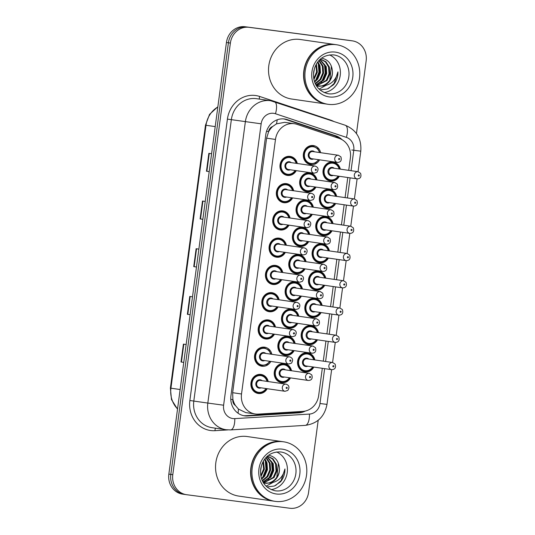 <?xml version="1.0" encoding="UTF-8"?>
<svg xmlns="http://www.w3.org/2000/svg" width="535" height="535" viewBox="0 0 535 535"><rect width="100%" height="100%" fill="white"/><g stroke="black" fill="none" stroke-linecap="round" stroke-linejoin="round"><path stroke-width="0.8" d="M313.831 367.084A9.623 8.761 -81.8 0 1 305.03 371.885A9.623 8.761 -81.8 0 1 304.923 371.872A9.623 8.761 -81.8 0 1 297.62 361.152A9.623 8.761 -81.8 0 1 307.578 352.812A9.623 8.761 -81.8 0 1 307.685 352.826A9.623 8.761 -81.8 0 1 314.861 359.941M317.462 339.825A9.623 8.761 -81.8 0 1 308.668 344.634A9.623 8.761 -81.8 0 1 308.561 344.614A9.623 8.761 -81.8 0 1 301.258 333.893A9.623 8.761 -81.8 0 1 311.216 325.554A9.623 8.761 -81.8 0 1 311.323 325.568A9.623 8.761 -81.8 0 1 318.499 332.683M324.738 285.315A9.623 8.761 -81.8 0 1 315.944 290.117A9.623 8.761 -81.8 0 1 315.837 290.104A9.623 8.761 -81.8 0 1 308.534 279.377A9.623 8.761 -81.8 0 1 318.486 271.038A9.623 8.761 -81.8 0 1 318.592 271.051A9.623 8.761 -81.8 0 1 325.775 278.173M328.376 258.057A9.623 8.761 -81.8 0 1 319.582 262.859A9.623 8.761 -81.8 0 1 319.475 262.846A9.623 8.761 -81.8 0 1 312.173 252.125A9.623 8.761 -81.8 0 1 322.123 243.779A9.623 8.761 -81.8 0 1 322.23 243.793A9.623 8.761 -81.8 0 1 329.413 250.915M332.014 230.799A9.623 8.761 -81.8 0 1 323.214 235.601A9.623 8.761 -81.8 0 1 323.113 235.587A9.623 8.761 -81.8 0 1 315.81 224.867A9.623 8.761 -81.8 0 1 325.761 216.521A9.623 8.761 -81.8 0 1 325.868 216.541A9.623 8.761 -81.8 0 1 333.044 223.657M335.652 203.541A9.623 8.761 -81.8 0 1 326.852 208.342A9.623 8.761 -81.8 0 1 326.745 208.329A9.623 8.761 -81.8 0 1 319.442 197.609A9.623 8.761 -81.8 0 1 329.399 189.27A9.623 8.761 -81.8 0 1 329.507 189.283A9.623 8.761 -81.8 0 1 336.682 196.398M321.1 312.567A9.623 8.761 -81.8 0 1 312.306 317.375A9.623 8.761 -81.8 0 1 312.199 317.362A9.623 8.761 -81.8 0 1 304.897 306.635A9.623 8.761 -81.8 0 1 314.854 298.296A9.623 8.761 -81.8 0 1 314.954 298.309A9.623 8.761 -81.8 0 1 322.137 305.425M339.284 176.282A9.623 8.761 -81.8 0 1 330.49 181.091A9.623 8.761 -81.8 0 1 330.383 181.071A9.623 8.761 -81.8 0 1 323.08 170.351A9.623 8.761 -81.8 0 1 333.037 162.011A9.623 8.761 -81.8 0 1 333.144 162.025A9.623 8.761 -81.8 0 1 340.32 169.14M290.505 377.891A9.623 8.761 -81.8 0 1 281.704 382.699A9.623 8.761 -81.8 0 1 281.604 382.685A9.623 8.761 -81.8 0 1 274.294 371.959A9.623 8.761 -81.8 0 1 284.252 363.619A9.623 8.761 -81.8 0 1 284.359 363.633A9.623 8.761 -81.8 0 1 291.535 370.748M294.143 350.639A9.623 8.761 -81.8 0 1 285.342 355.441A9.623 8.761 -81.8 0 1 285.235 355.427A9.623 8.761 -81.8 0 1 277.933 344.701A9.623 8.761 -81.8 0 1 287.89 336.361A9.623 8.761 -81.8 0 1 287.997 336.375A9.623 8.761 -81.8 0 1 295.173 343.49M297.774 323.381A9.623 8.761 -81.8 0 1 288.98 328.182A9.623 8.761 -81.8 0 1 288.873 328.169A9.623 8.761 -81.8 0 1 281.57 317.449A9.623 8.761 -81.8 0 1 291.528 309.103A9.623 8.761 -81.8 0 1 291.635 309.116A9.623 8.761 -81.8 0 1 298.811 316.238M305.05 268.864A9.623 8.761 -81.8 0 1 296.256 273.666A9.623 8.761 -81.8 0 1 296.149 273.652A9.623 8.761 -81.8 0 1 288.846 262.932A9.623 8.761 -81.8 0 1 298.798 254.593A9.623 8.761 -81.8 0 1 298.904 254.607A9.623 8.761 -81.8 0 1 306.087 261.722M301.412 296.123A9.623 8.761 -81.8 0 1 292.618 300.924A9.623 8.761 -81.8 0 1 292.511 300.911A9.623 8.761 -81.8 0 1 285.209 290.191A9.623 8.761 -81.8 0 1 295.166 281.845A9.623 8.761 -81.8 0 1 295.266 281.865A9.623 8.761 -81.8 0 1 302.449 288.98M315.964 187.096A9.623 8.761 -81.8 0 1 307.164 191.898A9.623 8.761 -81.8 0 1 307.057 191.884A9.623 8.761 -81.8 0 1 299.754 181.158A9.623 8.761 -81.8 0 1 309.712 172.818A9.623 8.761 -81.8 0 1 309.818 172.832A9.623 8.761 -81.8 0 1 316.994 179.947M312.326 214.348A9.623 8.761 -81.8 0 1 303.526 219.156A9.623 8.761 -81.8 0 1 303.425 219.136A9.623 8.761 -81.8 0 1 296.116 208.416A9.623 8.761 -81.8 0 1 306.073 200.077A9.623 8.761 -81.8 0 1 306.18 200.09A9.623 8.761 -81.8 0 1 313.356 207.205M308.688 241.606A9.623 8.761 -81.8 0 1 299.894 246.414A9.623 8.761 -81.8 0 1 299.787 246.394A9.623 8.761 -81.8 0 1 292.484 235.674A9.623 8.761 -81.8 0 1 302.435 227.335A9.623 8.761 -81.8 0 1 302.542 227.348A9.623 8.761 -81.8 0 1 309.725 234.464M319.596 159.838A9.623 8.761 -81.8 0 1 310.802 164.64A9.623 8.761 -81.8 0 1 310.695 164.626A9.623 8.761 -81.8 0 1 303.392 153.906A9.623 8.761 -81.8 0 1 313.349 145.56A9.623 8.761 -81.8 0 1 313.457 145.573A9.623 8.761 -81.8 0 1 320.632 152.696M267.179 388.704A9.623 8.761 -81.8 0 1 258.378 393.506A9.623 8.761 -81.8 0 1 258.278 393.492A9.623 8.761 -81.8 0 1 250.975 382.772A9.623 8.761 -81.8 0 1 260.926 374.426A9.623 8.761 -81.8 0 1 261.033 374.44A9.623 8.761 -81.8 0 1 268.209 381.562M270.817 361.446A9.623 8.761 -81.8 0 1 262.016 366.248A9.623 8.761 -81.8 0 1 261.909 366.234A9.623 8.761 -81.8 0 1 254.607 355.514A9.623 8.761 -81.8 0 1 264.564 347.168A9.623 8.761 -81.8 0 1 264.671 347.188A9.623 8.761 -81.8 0 1 271.847 354.304M274.448 334.188A9.623 8.761 -81.8 0 1 265.654 338.989A9.623 8.761 -81.8 0 1 265.547 338.976A9.623 8.761 -81.8 0 1 258.245 328.256A9.623 8.761 -81.8 0 1 268.202 319.917A9.623 8.761 -81.8 0 1 268.309 319.93A9.623 8.761 -81.8 0 1 275.485 327.046M281.724 279.671A9.623 8.761 -81.8 0 1 272.93 284.48A9.623 8.761 -81.8 0 1 272.823 284.459A9.623 8.761 -81.8 0 1 265.52 273.739A9.623 8.761 -81.8 0 1 275.471 265.4A9.623 8.761 -81.8 0 1 275.578 265.413A9.623 8.761 -81.8 0 1 282.761 272.529M278.086 306.929A9.623 8.761 -81.8 0 1 269.292 311.731A9.623 8.761 -81.8 0 1 269.185 311.718A9.623 8.761 -81.8 0 1 261.882 300.998A9.623 8.761 -81.8 0 1 271.84 292.658A9.623 8.761 -81.8 0 1 271.94 292.672A9.623 8.761 -81.8 0 1 279.123 299.787M292.638 197.903A9.623 8.761 -81.8 0 1 283.838 202.705A9.623 8.761 -81.8 0 1 283.731 202.691A9.623 8.761 -81.8 0 1 276.428 191.971A9.623 8.761 -81.8 0 1 286.385 183.625A9.623 8.761 -81.8 0 1 286.492 183.645A9.623 8.761 -81.8 0 1 293.668 190.761M289 225.161A9.623 8.761 -81.8 0 1 280.2 229.963A9.623 8.761 -81.8 0 1 280.099 229.95A9.623 8.761 -81.8 0 1 272.796 219.23A9.623 8.761 -81.8 0 1 282.748 210.884A9.623 8.761 -81.8 0 1 282.854 210.897A9.623 8.761 -81.8 0 1 290.03 218.019M285.362 252.42A9.623 8.761 -81.8 0 1 276.568 257.221A9.623 8.761 -81.8 0 1 276.461 257.208A9.623 8.761 -81.8 0 1 269.159 246.481A9.623 8.761 -81.8 0 1 279.109 238.142A9.623 8.761 -81.8 0 1 279.216 238.155A9.623 8.761 -81.8 0 1 286.399 245.271M296.27 170.645A9.623 8.761 -81.8 0 1 287.476 175.447A9.623 8.761 -81.8 0 1 287.369 175.433A9.623 8.761 -81.8 0 1 280.066 164.713A9.623 8.761 -81.8 0 1 290.024 156.374A9.623 8.761 -81.8 0 1 290.13 156.387A9.623 8.761 -81.8 0 1 297.306 163.503M348.72 170.357L350.392 157.818A18.043 16.431 98.2 0 0 339.284 138.445L296.952 124.334A18.043 16.431 98.2 0 0 294.357 123.719L284.74 122.328L276.481 123.859L272.663 126.514A6.012 5.477 98.2 0 0 268.617 131.57L266.55 131.296M294.357 123.719A18.043 16.431 98.2 0 0 294.163 123.692A18.043 16.431 98.2 0 0 275.478 139.441L241.519 393.987A18.043 16.431 98.2 0 0 255.228 413.983A18.043 16.431 98.2 0 0 258.291 414.11L302.863 411.395A18.043 16.431 98.2 0 0 318.673 395.546L322.311 368.314M235.433 405.51A18.043 16.431 -81.8 0 1 232.892 399.27L232.852 399.585A6.012 5.477 98.2 0 0 235.433 405.51L238.429 409.061L245.812 412.619L255.228 413.983M268.617 131.57L268.57 131.884A18.043 16.431 -81.8 0 1 272.663 126.514M268.57 131.884L266.611 138.157L232.651 392.703L232.892 399.27M323.26 361.158L325.949 341.056M326.898 333.9L329.58 313.798M330.536 306.642L333.218 286.539M334.174 279.384L336.856 259.281M337.812 252.132L340.494 232.029M341.45 224.874L344.132 204.771M345.082 197.616L347.77 177.513M184.722 494.44A18.043 16.431 -81.8 0 1 184.522 494.407A18.043 16.431 -81.8 0 1 170.819 474.418L228.405 42.787A18.043 16.431 -81.8 0 1 247.09 27.038L350.278 40.56A18.043 16.431 -81.8 0 1 350.478 40.593A18.043 16.431 -81.8 0 0 350.278 40.56L247.09 27.038A18.043 16.431 -81.8 0 0 228.405 42.787L170.819 474.418A18.043 16.431 -81.8 0 0 184.522 494.407A18.043 16.431 -81.8 0 0 184.722 494.44M181.425 362.061L183.759 362.396L181.425 362.061L183.813 344.172M186.14 344.513L183.405 344.119L181.017 362.001M190.119 314.694L187.384 314.306L190.119 314.707M192.506 296.818L189.764 296.423L187.384 314.306M209.212 171.615L206.47 171.227L209.212 171.621M211.599 153.739L208.857 153.338L206.47 171.227M202.852 219.303L200.11 218.922L202.845 219.317M205.233 201.427L202.498 201.033L200.11 218.922M194.151 266.671L196.485 267.012L194.151 266.671L196.539 248.788M198.873 249.123L196.131 248.728L193.744 266.611M182.756 494.153A18.043 16.431 -81.8 0 1 182.555 494.126A18.043 16.431 -81.8 0 1 168.846 474.13L226.439 42.499A18.043 16.431 -81.8 0 1 245.117 26.75L348.312 40.279A18.043 16.431 -81.8 0 1 348.512 40.306L352.445 40.874A18.043 16.431 -81.8 0 1 366.154 60.87L356.457 133.543M342.086 139.702A18.043 16.431 98.2 0 0 335.926 135.85L287.248 119.626A18.043 16.431 98.2 0 0 284.653 119.011A18.043 16.431 98.2 0 0 284.453 118.984A18.043 16.431 98.2 0 0 265.775 134.733L230.933 395.853A18.043 16.431 98.2 0 0 244.642 415.849A18.043 16.431 98.2 0 0 247.705 415.976L298.965 412.853A18.043 16.431 98.2 0 0 305.338 411.04M318.198 420.276L308.561 492.501A18.043 16.431 -81.8 0 1 289.883 508.25L186.688 494.721A18.043 16.431 -81.8 0 1 186.488 494.694A18.043 16.431 -81.8 0 1 172.785 474.699L230.378 43.068A18.043 16.431 -81.8 0 1 249.056 27.318L352.244 40.847A18.043 16.431 -81.8 0 1 352.445 40.874M301.867 411.455A18.043 16.431 -81.8 0 1 296.999 412.565L245.739 415.688A18.043 16.431 -81.8 0 1 243.666 415.668M283.664 118.904A18.043 16.431 -81.8 0 1 285.282 119.338L333.954 135.562A18.043 16.431 -81.8 0 1 338.909 138.318M326.811 104.111A30.074 27.385 -81.8 0 1 326.691 104.091A30.074 27.385 -81.8 0 1 303.867 70.587A30.074 27.385 -81.8 0 1 334.977 44.525A30.074 27.385 -81.8 0 1 335.305 44.566A30.074 27.385 -81.8 0 1 335.432 44.586M326.691 104.091L291.649 99.022A30.074 27.385 -81.8 0 1 268.824 65.517A30.074 27.385 -81.8 0 1 299.934 39.45A30.074 27.385 -81.8 0 1 300.262 39.496L335.305 44.566M328.042 104.292L326.932 104.131A30.074 27.385 -81.8 0 1 304.114 70.627A30.074 27.385 -81.8 0 1 335.224 44.559A30.074 27.385 -81.8 0 1 335.552 44.606L336.662 44.766A30.074 27.385 -81.8 0 1 359.48 78.27A30.074 27.385 -81.8 0 1 328.376 104.338A30.074 27.385 -81.8 0 1 328.042 104.292A30.074 27.385 -81.8 0 1 305.217 70.787A30.074 27.385 -81.8 0 1 336.328 44.719A30.074 27.385 -81.8 0 1 336.662 44.766M329.573 54.918A19.614 17.862 -81.8 0 1 340.186 75.662A19.614 17.862 -81.8 0 1 324.13 92.548M316.466 85.72L326.243 80.364L329.052 73.883L328.564 66.962L325.447 61.906L320.478 59.117M316.546 85.854L327.025 80.477L329.827 73.997L329.346 67.076L325.935 61.739L320.525 59.077M315.951 84.844L323.12 79.916L325.929 73.429L325.44 66.514L319.897 59.652M316.105 85.112L323.902 80.029L326.704 73.542L326.223 66.628L320.09 59.465M315.269 83.447L319.997 79.461L322.806 72.974L322.317 66.059L318.873 60.696M315.449 83.848L320.779 79.575L323.581 73.088L323.1 66.173L319.161 60.388M314.506 81.467L316.874 79.013L319.683 72.526L319.194 65.611L317.563 62.307M314.694 82.029L317.656 79.12L320.458 72.64L319.977 65.718L317.917 61.839M313.784 78.518L316.56 72.044L315.971 64.862M313.951 79.394L317.335 72.185L316.399 64.086M313.49 74.412L314.419 68.634M316.62 85.974L317.161 86.068M316.573 85.901L322.324 86.021C330.75 85.172 335.947 80.464 337.919 71.897C338.013 76.732 336.575 80.999 333.599 84.691L327.306 88.984L319.983 89.9M317.315 86.088C325.561 87.432 333.599 78.899 332.288 70.138A13.596 12.385 -81.8 0 1 322.324 86.021M332.288 70.138C331.386 63.712 328.075 59.786 322.378 58.375M315.035 81.775L319.067 73.676L319.214 65.658M321.281 82.678L325.313 74.579L325.461 66.567M319.127 89.098L325.38 85.734M329.774 80.25L331.412 66.233M315.61 80.464L318.954 72.165L318.238 63.404M321.856 81.373L325.2 73.068L324.484 64.314M328.577 88.436L334.087 83.547L337.919 71.897M273.833 501.168A30.074 27.385 -81.8 0 1 273.713 501.148A30.074 27.385 -81.8 0 1 250.888 467.643A30.074 27.385 -81.8 0 1 281.998 441.576A30.074 27.385 -81.8 0 1 282.326 441.622A30.074 27.385 -81.8 0 1 282.453 441.642M273.713 501.148L238.67 496.072A30.074 27.385 -81.8 0 1 215.846 462.568A30.074 27.385 -81.8 0 1 246.956 436.5A30.074 27.385 -81.8 0 1 247.284 436.547L282.326 441.622M275.064 501.342L273.953 501.181A30.074 27.385 -81.8 0 1 251.136 467.677A30.074 27.385 -81.8 0 1 282.246 441.609A30.074 27.385 -81.8 0 1 282.574 441.656L283.684 441.816A30.074 27.385 -81.8 0 1 306.501 475.321A30.074 27.385 -81.8 0 1 275.398 501.389A30.074 27.385 -81.8 0 1 275.064 501.342A30.074 27.385 -81.8 0 1 252.239 467.837A30.074 27.385 -81.8 0 1 283.349 441.77A30.074 27.385 -81.8 0 1 283.684 441.816M276.595 451.968A19.614 17.862 -81.8 0 1 287.215 472.713A19.614 17.862 -81.8 0 1 271.151 489.599M263.487 482.777L273.265 477.421L276.073 470.934L275.585 464.019L272.469 458.956L267.5 456.174M263.568 482.904L274.047 477.534L276.849 471.047L276.368 464.133L272.957 458.789L267.547 456.134M262.973 481.895L270.142 476.966L272.95 470.486L272.462 463.564L266.918 456.703M263.126 482.162L270.924 477.08L273.726 470.593L273.245 463.678L267.112 456.522M262.29 480.504L267.018 476.518L269.827 470.031L269.339 463.116L265.895 457.746M262.471 480.898L267.801 476.631L270.603 470.145L270.121 463.23L266.183 457.438M261.528 478.517L263.895 476.063L266.704 469.576L266.216 462.661L264.584 459.364M261.715 479.079L264.678 476.177L267.48 469.69L266.998 462.775L264.939 458.896M260.806 475.568L263.581 469.101L262.993 461.912M260.973 476.444L264.364 469.242L263.421 461.143M260.512 471.462L261.441 465.691M263.641 483.031L264.183 483.118M263.594 482.951L269.346 483.072C277.772 482.222 282.968 477.514 284.941 468.954C285.035 473.789 283.597 478.049 280.621 481.741L274.328 486.034L267.005 486.95M264.337 483.138C272.582 484.489 280.621 475.956 279.31 467.195A13.596 12.385 -81.8 0 1 269.346 483.072M279.31 467.195C278.407 460.762 275.097 456.843 269.399 455.425M262.056 478.832L266.089 470.726L266.236 462.715M268.302 479.734L272.335 471.629L272.482 463.618M266.149 486.148L272.402 482.784M276.796 477.307L278.434 463.29M262.632 477.521L265.975 469.222L265.26 460.461M268.878 478.424L272.221 470.125L271.506 461.364M275.599 485.486L281.109 480.597L284.941 468.954M238.048 413.207A18.043 7.323 -93.5 0 0 238.429 409.061M276.481 123.859A18.043 7.356 -71.6 0 0 277.197 119.813M232.852 399.585L230.779 399.311M266.611 138.157L275.478 139.441M232.651 392.703L241.519 393.987M177.52 409.128L171.494 399.612L170.398 388.109L170.932 388.189A24.062 21.908 98.2 0 0 177.553 408.907M217.839 106.987A24.062 21.908 98.2 0 0 206.008 125.277L205.48 125.197L209.553 114.376L217.865 106.746M215.217 126.608L206.008 125.277L170.932 388.189L180.135 389.527M168.846 474.13L172.785 474.699M226.439 42.499L230.378 43.068M245.117 26.75L249.056 27.318M348.312 40.279L352.244 40.847M200.518 218.975L202.905 201.093M206.878 171.28L209.265 153.398M187.792 314.366L190.172 296.484M351.054 170.692L353.775 150.288A12.031 10.954 98.2 0 0 346.366 137.368L275.471 113.741A12.031 10.954 98.2 0 0 273.606 113.313A12.031 10.954 98.2 0 0 261.154 123.812L223.61 405.209A12.031 10.954 98.2 0 0 232.879 418.557A12.031 10.954 98.2 0 0 234.791 418.617L309.444 414.077A12.031 10.954 98.2 0 0 319.99 403.51L324.638 368.648M223.61 405.209L207.827 403.069L245.371 121.679A24.062 21.908 -81.8 0 1 270.282 100.674A24.062 21.908 -81.8 0 1 270.543 100.714L256.526 98.687A24.062 21.908 98.2 0 0 256.265 98.647A24.062 21.908 98.2 0 0 231.354 119.646L193.81 401.043A24.062 21.908 98.2 0 0 212.087 427.699L226.104 429.732A24.062 21.908 -81.8 0 1 207.827 403.069L189.865 400.508L227.415 119.111L261.154 123.812M226.372 429.765A24.062 21.908 -81.8 0 1 226.104 429.732L230.605 429.913A12.031 4.882 -93.5 0 0 234.791 418.617M227.415 119.111A27.064 24.65 -81.8 0 1 255.429 95.491A27.064 24.65 -81.8 0 1 259.622 96.454L330.516 120.081A27.064 24.65 -81.8 0 1 333.572 121.351M227.823 429.913L215.023 430.688A27.064 24.65 -81.8 0 1 189.865 400.508M325.594 361.493L328.276 341.39M329.232 334.241L331.914 314.139M332.87 306.983L335.552 286.88M336.502 279.725L339.19 259.622M340.14 252.466L342.821 232.364M343.778 225.208L346.459 205.106M347.416 197.95L350.097 177.847M215.023 430.688A3.009 1.224 86.5 0 1 215.558 428.201M259.528 99.115A3.009 1.224 108.4 0 1 259.622 96.454M230.605 429.913L305.258 425.372A12.031 4.882 -93.5 0 0 309.444 414.077M319.99 403.51L326.992 404.386L331.626 369.658A3.611 3.284 -81.8 0 1 328.871 365.639A3.611 3.284 -81.8 0 1 332.643 362.516L307.07 358.811A3.611 3.284 98.2 0 0 303.298 361.934A3.611 3.284 98.2 0 0 306.073 365.96M353.775 150.288L360.784 151.164C361.673 138.652 356.497 130.012 345.249 125.243L270.543 100.714M346.366 137.368A12.031 4.902 -71.6 0 0 345.249 125.243M275.471 113.741A12.031 4.902 -71.6 0 0 274.355 101.617M351.809 150.001L356.009 150.529M285.282 119.338L287.248 119.626M333.954 135.562L335.926 135.85M296.999 412.565L298.965 412.853M245.739 415.688L247.705 415.976M295.44 170.525A9.021 8.219 -81.8 0 1 287.308 174.818A9.021 8.219 -81.8 0 1 287.208 174.805A9.021 8.219 -81.8 0 1 280.367 164.753A9.021 8.219 -81.8 0 1 289.696 156.929A9.021 8.219 -81.8 0 1 289.796 156.942A9.021 8.219 -81.8 0 1 296.47 163.382M296.123 163.329A8.42 7.671 98.2 0 0 289.863 157.564A8.42 7.671 98.2 0 0 281.142 164.914A8.42 7.671 98.2 0 0 287.636 174.256A8.42 7.671 98.2 0 0 295.086 170.471M290.184 169.762A4.213 3.832 -81.8 0 1 288.191 170.083A4.213 3.832 -81.8 0 1 284.948 165.409A4.213 3.832 -81.8 0 1 289.308 161.737A4.213 3.832 -81.8 0 1 291.221 162.62M289.549 162.379A3.611 3.284 98.2 0 0 285.737 165.496A3.611 3.284 98.2 0 0 288.519 169.521M315.048 166.071A3.611 3.284 -81.8 0 1 315.088 166.077C318.285 167.174 318.887 169.274 316.901 172.364L314.052 173.22A3.611 3.284 -81.8 0 1 315.048 166.071M315.717 170.424A0.602 0.548 98.2 0 0 316.339 169.896A0.602 0.548 98.2 0 0 315.877 169.227A0.602 0.548 98.2 0 0 315.255 169.755A0.602 0.548 98.2 0 0 315.717 170.424M314.092 173.226A3.611 3.284 -81.8 0 1 314.052 173.22L288.479 169.515M307.765 163.59L310.634 164.011A9.021 8.219 -81.8 0 1 310.534 163.991A9.021 8.219 -81.8 0 1 303.693 153.94A9.021 8.219 -81.8 0 1 313.022 146.122A9.021 8.219 -81.8 0 1 313.122 146.135L310.347 145.734M319.448 152.522A8.42 7.671 98.2 0 0 313.189 146.757A8.42 7.671 98.2 0 0 304.468 154.107A8.42 7.671 98.2 0 0 310.962 163.449A8.42 7.671 98.2 0 0 318.412 159.664M313.51 158.955A4.213 3.832 -81.8 0 1 311.517 159.276A4.213 3.832 -81.8 0 1 308.274 154.602A4.213 3.832 -81.8 0 1 312.634 150.93A4.213 3.832 -81.8 0 1 314.547 151.813M312.875 151.572A3.611 3.284 98.2 0 0 309.063 154.689A3.611 3.284 98.2 0 0 311.845 158.714M311.805 158.708L337.424 162.419A3.611 3.284 -81.8 0 1 337.378 162.413A3.611 3.284 -81.8 0 1 338.374 155.264A3.611 3.284 -81.8 0 1 338.414 155.264L312.835 151.565M339.203 158.42A0.602 0.548 98.2 0 0 339.043 159.611A0.602 0.548 98.2 0 0 339.203 158.42M338.454 176.162A9.021 8.219 -81.8 0 1 330.322 180.455A9.021 8.219 -81.8 0 1 330.222 180.442A9.021 8.219 -81.8 0 1 323.381 170.391A9.021 8.219 -81.8 0 1 332.71 162.573A9.021 8.219 -81.8 0 1 332.81 162.587A9.021 8.219 -81.8 0 1 339.484 169.02M339.136 168.973A8.42 7.671 98.2 0 0 332.877 163.202A8.42 7.671 98.2 0 0 324.156 170.551A8.42 7.671 98.2 0 0 330.65 179.894A8.42 7.671 98.2 0 0 338.1 176.115M333.198 175.406A4.213 3.832 -81.8 0 1 331.205 175.721A4.213 3.832 -81.8 0 1 327.962 171.053A4.213 3.832 -81.8 0 1 332.322 167.375A4.213 3.832 -81.8 0 1 334.235 168.257M332.563 168.017A3.611 3.284 98.2 0 0 332.529 168.01A3.611 3.284 98.2 0 0 332.489 168.01A3.611 3.284 98.2 0 0 331.493 175.159A3.611 3.284 98.2 0 0 331.533 175.159M354.404 198.966L357.112 178.864A3.611 3.284 -81.8 0 1 354.33 174.838A3.611 3.284 -81.8 0 1 358.102 171.715L332.529 168.01M358.891 174.871A0.602 0.548 98.2 0 0 358.731 176.062A0.602 0.548 98.2 0 0 358.891 174.871M291.802 197.783A9.021 8.219 -81.8 0 1 283.67 202.076A9.021 8.219 -81.8 0 1 283.577 202.063A9.021 8.219 -81.8 0 1 276.729 192.011A9.021 8.219 -81.8 0 1 286.058 184.187A9.021 8.219 -81.8 0 1 286.158 184.2A9.021 8.219 -81.8 0 1 292.839 190.641M292.484 190.587A8.42 7.671 98.2 0 0 286.225 184.822A8.42 7.671 98.2 0 0 277.511 192.172A8.42 7.671 98.2 0 0 283.998 201.514A8.42 7.671 98.2 0 0 291.455 197.729M286.553 197.02A4.213 3.832 -81.8 0 1 284.553 197.341A4.213 3.832 -81.8 0 1 281.31 192.667A4.213 3.832 -81.8 0 1 285.67 188.995A4.213 3.832 -81.8 0 1 287.583 189.878M285.917 189.637A3.611 3.284 98.2 0 0 282.105 192.754A3.611 3.284 98.2 0 0 284.881 196.78M311.41 193.329A3.611 3.284 -81.8 0 1 311.45 193.336C314.647 194.432 315.249 196.532 313.263 199.622L310.46 200.485A3.611 3.284 -81.8 0 1 307.678 196.459A3.611 3.284 -81.8 0 1 311.41 193.329M312.086 197.676A0.602 0.548 98.2 0 0 312.707 197.154A0.602 0.548 98.2 0 0 312.239 196.485A0.602 0.548 98.2 0 0 311.617 197.014A0.602 0.548 98.2 0 0 312.086 197.676M288.164 225.041A9.021 8.219 -81.8 0 1 280.039 229.328A9.021 8.219 -81.8 0 1 279.939 229.314A9.021 8.219 -81.8 0 1 273.091 219.263A9.021 8.219 -81.8 0 1 282.42 211.445A9.021 8.219 -81.8 0 1 282.52 211.459A9.021 8.219 -81.8 0 1 289.201 217.899M288.846 217.845A8.42 7.671 98.2 0 0 282.587 212.081A8.42 7.671 98.2 0 0 273.873 219.43A8.42 7.671 98.2 0 0 280.36 228.773A8.42 7.671 98.2 0 0 287.817 224.988M282.915 224.279A4.213 3.832 -81.8 0 1 280.922 224.6A4.213 3.832 -81.8 0 1 277.672 219.925A4.213 3.832 -81.8 0 1 282.032 216.254A4.213 3.832 -81.8 0 1 283.945 217.136M282.279 216.896A3.611 3.284 98.2 0 0 278.467 220.012A3.611 3.284 98.2 0 0 281.243 224.038M307.772 220.587A3.611 3.284 -81.8 0 1 307.812 220.587C311.009 221.691 311.617 223.79 309.625 226.88L306.822 227.743A3.611 3.284 -81.8 0 1 306.776 227.736A3.611 3.284 -81.8 0 1 307.772 220.587M308.448 224.934A0.602 0.548 98.2 0 0 309.07 224.412A0.602 0.548 98.2 0 0 308.601 223.744A0.602 0.548 98.2 0 0 307.979 224.272A0.602 0.548 98.2 0 0 308.448 224.934M284.526 252.299A9.021 8.219 -81.8 0 1 276.401 256.586A9.021 8.219 -81.8 0 1 276.301 256.573A9.021 8.219 -81.8 0 1 269.453 246.521A9.021 8.219 -81.8 0 1 278.788 238.704A9.021 8.219 -81.8 0 1 278.882 238.717A9.021 8.219 -81.8 0 1 285.563 245.15M285.215 245.104A8.42 7.671 98.2 0 0 278.949 239.332A8.42 7.671 98.2 0 0 270.235 246.682A8.42 7.671 98.2 0 0 276.722 256.031A8.42 7.671 98.2 0 0 284.179 252.246M279.277 251.537A4.213 3.832 -81.8 0 1 277.284 251.851A4.213 3.832 -81.8 0 1 274.034 247.183A4.213 3.832 -81.8 0 1 278.394 243.505A4.213 3.832 -81.8 0 1 280.313 244.395M278.641 244.154A3.611 3.284 98.2 0 0 274.829 247.27A3.611 3.284 98.2 0 0 277.605 251.296M304.134 247.845A3.611 3.284 -81.8 0 1 304.174 247.845C307.378 248.949 307.979 251.042 305.987 254.138L303.191 254.994A3.611 3.284 -81.8 0 1 300.402 250.968A3.611 3.284 -81.8 0 1 304.134 247.845M304.81 252.192A0.602 0.548 98.2 0 0 304.97 251.002A0.602 0.548 98.2 0 0 304.81 252.192M280.888 279.551A9.021 8.219 -81.8 0 1 272.763 283.844A9.021 8.219 -81.8 0 1 272.663 283.831A9.021 8.219 -81.8 0 1 265.815 273.78A9.021 8.219 -81.8 0 1 275.15 265.962A9.021 8.219 -81.8 0 1 275.251 265.975A9.021 8.219 -81.8 0 1 281.925 272.409M281.577 272.362A8.42 7.671 98.2 0 0 275.318 266.59A8.42 7.671 98.2 0 0 266.597 273.94A8.42 7.671 98.2 0 0 273.091 283.282A8.42 7.671 98.2 0 0 280.541 279.504M275.639 278.795A4.213 3.832 -81.8 0 1 273.646 279.109A4.213 3.832 -81.8 0 1 270.402 274.442A4.213 3.832 -81.8 0 1 274.756 270.763A4.213 3.832 -81.8 0 1 276.675 271.653M275.003 271.405A3.611 3.284 98.2 0 0 274.963 271.405A3.611 3.284 98.2 0 0 271.191 274.522A3.611 3.284 98.2 0 0 273.933 278.548A3.611 3.284 98.2 0 0 273.974 278.548M300.496 275.097A3.611 3.284 -81.8 0 1 300.536 275.104C303.74 276.207 304.341 278.3 302.349 281.39L299.506 282.246A3.611 3.284 -81.8 0 1 300.496 275.097M301.172 279.451A0.602 0.548 98.2 0 0 301.332 278.26A0.602 0.548 98.2 0 0 301.172 279.451M299.546 282.253A3.611 3.284 -81.8 0 1 299.506 282.246L273.933 278.548M315.128 186.976A9.021 8.219 -81.8 0 1 306.996 191.262A9.021 8.219 -81.8 0 1 306.896 191.249A9.021 8.219 -81.8 0 1 300.055 181.198A9.021 8.219 -81.8 0 1 309.384 173.38A9.021 8.219 -81.8 0 1 309.484 173.393A9.021 8.219 -81.8 0 1 316.158 179.827M315.81 179.78A8.42 7.671 98.2 0 0 309.551 174.009A8.42 7.671 98.2 0 0 300.837 181.358A8.42 7.671 98.2 0 0 307.324 190.707A8.42 7.671 98.2 0 0 314.781 186.922M309.872 186.213A4.213 3.832 -81.8 0 1 307.879 186.528A4.213 3.832 -81.8 0 1 304.636 181.86A4.213 3.832 -81.8 0 1 308.996 178.182A4.213 3.832 -81.8 0 1 310.909 179.071M309.243 178.83A3.611 3.284 98.2 0 0 305.425 181.947A3.611 3.284 98.2 0 0 308.207 185.973M308.167 185.966L333.786 189.671A3.611 3.284 -81.8 0 1 334.736 182.522A3.611 3.284 -81.8 0 1 334.776 182.522L309.203 178.824M335.565 185.678A0.602 0.548 98.2 0 0 335.405 186.869A0.602 0.548 98.2 0 0 336.034 186.347A0.602 0.548 98.2 0 0 335.565 185.678M311.49 214.227A9.021 8.219 -81.8 0 1 303.365 218.521A9.021 8.219 -81.8 0 1 303.265 218.507A9.021 8.219 -81.8 0 1 296.417 208.456A9.021 8.219 -81.8 0 1 305.746 200.638A9.021 8.219 -81.8 0 1 305.846 200.652A9.021 8.219 -81.8 0 1 312.527 207.085M312.173 207.038A8.42 7.671 98.2 0 0 305.913 201.267A8.42 7.671 98.2 0 0 297.199 208.617A8.42 7.671 98.2 0 0 303.686 217.959A8.42 7.671 98.2 0 0 311.143 214.181M306.241 213.472A4.213 3.832 -81.8 0 1 304.241 213.786A4.213 3.832 -81.8 0 1 300.998 209.118A4.213 3.832 -81.8 0 1 305.358 205.44A4.213 3.832 -81.8 0 1 307.271 206.329M305.605 206.082A3.611 3.284 98.2 0 0 305.565 206.082A3.611 3.284 98.2 0 0 301.793 209.198A3.611 3.284 98.2 0 0 304.569 213.231M330.142 216.929A3.611 3.284 -81.8 0 1 327.366 212.903A3.611 3.284 -81.8 0 1 331.138 209.78L305.565 206.082M331.927 212.937A0.602 0.548 98.2 0 0 331.305 213.458A0.602 0.548 98.2 0 0 331.774 214.127A0.602 0.548 98.2 0 0 332.395 213.605A0.602 0.548 98.2 0 0 331.927 212.937M307.852 241.486A9.021 8.219 -81.8 0 1 299.727 245.779A9.021 8.219 -81.8 0 1 299.627 245.766A9.021 8.219 -81.8 0 1 292.779 235.714A9.021 8.219 -81.8 0 1 302.114 227.897A9.021 8.219 -81.8 0 1 302.208 227.91A9.021 8.219 -81.8 0 1 308.889 234.343M308.541 234.297A8.42 7.671 98.2 0 0 302.275 228.525A8.42 7.671 98.2 0 0 293.561 235.875A8.42 7.671 98.2 0 0 300.048 245.217A8.42 7.671 98.2 0 0 307.505 241.439M302.603 240.73A4.213 3.832 -81.8 0 1 300.61 241.044A4.213 3.832 -81.8 0 1 297.36 236.376A4.213 3.832 -81.8 0 1 301.72 232.698A4.213 3.832 -81.8 0 1 303.633 233.581M301.967 233.34A3.611 3.284 98.2 0 0 301.927 233.334A3.611 3.284 98.2 0 0 301.887 233.334A3.611 3.284 98.2 0 0 300.891 240.482A3.611 3.284 98.2 0 0 300.931 240.482M300.891 240.482L326.51 244.187A3.611 3.284 -81.8 0 1 323.728 240.161A3.611 3.284 -81.8 0 1 327.5 237.038L301.927 233.334M328.296 240.195A0.602 0.548 98.2 0 0 327.667 240.717A0.602 0.548 98.2 0 0 328.136 241.385A0.602 0.548 98.2 0 0 328.296 240.195M334.816 203.42A9.021 8.219 -81.8 0 1 326.684 207.714A9.021 8.219 -81.8 0 1 326.591 207.7A9.021 8.219 -81.8 0 1 319.743 197.649A9.021 8.219 -81.8 0 1 329.072 189.825A9.021 8.219 -81.8 0 1 329.172 189.845A9.021 8.219 -81.8 0 1 335.853 196.278M335.498 196.225A8.42 7.671 98.2 0 0 329.239 190.46A8.42 7.671 98.2 0 0 320.525 197.81A8.42 7.671 98.2 0 0 327.012 207.152A8.42 7.671 98.2 0 0 334.469 203.367M329.567 202.658A4.213 3.832 -81.8 0 1 327.567 202.979A4.213 3.832 -81.8 0 1 324.324 198.304A4.213 3.832 -81.8 0 1 328.684 194.633A4.213 3.832 -81.8 0 1 330.597 195.516M328.931 195.275A3.611 3.284 98.2 0 0 325.12 198.391A3.611 3.284 98.2 0 0 327.895 202.417M350.766 226.218L353.474 206.122A3.611 3.284 -81.8 0 1 350.692 202.096A3.611 3.284 -81.8 0 1 354.464 198.973L328.891 195.268M355.253 202.123A0.602 0.548 98.2 0 0 354.631 202.651A0.602 0.548 98.2 0 0 355.1 203.32A0.602 0.548 98.2 0 0 355.721 202.792A0.602 0.548 98.2 0 0 355.253 202.123M331.178 230.679A9.021 8.219 -81.8 0 1 323.053 234.972A9.021 8.219 -81.8 0 1 322.953 234.959A9.021 8.219 -81.8 0 1 316.105 224.907A9.021 8.219 -81.8 0 1 325.434 217.083A9.021 8.219 -81.8 0 1 325.534 217.096A9.021 8.219 -81.8 0 1 332.215 223.536M331.861 223.483A8.42 7.671 98.2 0 0 325.601 217.718A8.42 7.671 98.2 0 0 316.887 225.068A8.42 7.671 98.2 0 0 323.374 234.41A8.42 7.671 98.2 0 0 330.831 230.625M325.929 229.916A4.213 3.832 -81.8 0 1 323.936 230.237A4.213 3.832 -81.8 0 1 320.686 225.563A4.213 3.832 -81.8 0 1 325.046 221.891A4.213 3.832 -81.8 0 1 326.959 222.774M325.293 222.533A3.611 3.284 98.2 0 0 321.481 225.65A3.611 3.284 98.2 0 0 324.257 229.675M324.217 229.669L349.837 233.38A3.611 3.284 -81.8 0 1 347.055 229.354A3.611 3.284 -81.8 0 1 350.826 226.231L325.253 222.527M351.615 229.381A0.602 0.548 98.2 0 0 350.993 229.91A0.602 0.548 98.2 0 0 351.462 230.578A0.602 0.548 98.2 0 0 352.084 230.05A0.602 0.548 98.2 0 0 351.615 229.381M327.54 257.937A9.021 8.219 -81.8 0 1 319.415 262.23A9.021 8.219 -81.8 0 1 319.315 262.217A9.021 8.219 -81.8 0 1 312.467 252.159A9.021 8.219 -81.8 0 1 321.802 244.341A9.021 8.219 -81.8 0 1 321.896 244.355A9.021 8.219 -81.8 0 1 328.577 250.795M328.229 250.741A8.42 7.671 98.2 0 0 321.963 244.976A8.42 7.671 98.2 0 0 313.249 252.326A8.42 7.671 98.2 0 0 319.736 261.668A8.42 7.671 98.2 0 0 327.193 257.883M322.291 257.174A4.213 3.832 -81.8 0 1 320.298 257.495A4.213 3.832 -81.8 0 1 317.048 252.821A4.213 3.832 -81.8 0 1 321.408 249.149A4.213 3.832 -81.8 0 1 323.327 250.032M321.655 249.791A3.611 3.284 98.2 0 0 317.843 252.908A3.611 3.284 98.2 0 0 320.619 256.934M320.579 256.927L346.205 260.639A3.611 3.284 -81.8 0 1 343.416 256.606A3.611 3.284 -81.8 0 1 347.188 253.49L321.615 249.785M347.984 256.639A0.602 0.548 98.2 0 0 347.824 257.83A0.602 0.548 98.2 0 0 347.984 256.639M323.902 285.195A9.021 8.219 -81.8 0 1 315.777 289.482A9.021 8.219 -81.8 0 1 315.677 289.468A9.021 8.219 -81.8 0 1 308.829 279.417A9.021 8.219 -81.8 0 1 318.164 271.599A9.021 8.219 -81.8 0 1 318.265 271.613A9.021 8.219 -81.8 0 1 324.939 278.046M324.591 277.999A8.42 7.671 98.2 0 0 318.332 272.228A8.42 7.671 98.2 0 0 309.611 279.578A8.42 7.671 98.2 0 0 316.105 288.927A8.42 7.671 98.2 0 0 323.555 285.142M318.653 284.433A4.213 3.832 -81.8 0 1 316.66 284.754A4.213 3.832 -81.8 0 1 313.416 280.079A4.213 3.832 -81.8 0 1 317.77 276.401A4.213 3.832 -81.8 0 1 319.689 277.29M318.017 277.05A3.611 3.284 98.2 0 0 314.205 280.166A3.611 3.284 98.2 0 0 316.987 284.192M339.859 307.993L342.567 287.89A3.611 3.284 -81.8 0 1 342.52 287.89A3.611 3.284 -81.8 0 1 343.51 280.741A3.611 3.284 -81.8 0 1 343.55 280.741L317.977 277.043M344.346 283.898A0.602 0.548 98.2 0 0 344.186 285.088A0.602 0.548 98.2 0 0 344.346 283.898M328.53 93.785A19.614 17.862 -81.8 0 1 328.309 93.759C316.071 90.89 312.627 80.865 313.711 71.817C315.229 62.842 321.421 54.309 333.72 54.911L333.934 54.938A19.614 17.862 -81.8 0 1 348.813 76.786A19.614 17.862 -81.8 0 1 328.53 93.785M329.359 96.949A22.617 20.598 -81.8 0 1 311.925 71.85A22.617 20.598 -81.8 0 1 335.345 52.109A22.617 20.598 -81.8 0 1 352.772 77.207A22.617 20.598 -81.8 0 1 329.359 96.949M275.552 490.842A19.614 17.862 -81.8 0 1 275.331 490.809C263.093 487.947 259.649 477.915 260.732 468.867C262.25 459.899 268.443 451.359 280.741 451.961A19.614 17.862 -81.8 0 1 280.955 451.995A19.614 17.862 -81.8 0 1 295.835 473.843A19.614 17.862 -81.8 0 1 275.552 490.842M276.381 493.999A22.617 20.598 -81.8 0 1 258.947 468.901A22.617 20.598 -81.8 0 1 282.366 449.159A22.617 20.598 -81.8 0 1 299.794 474.257A22.617 20.598 -81.8 0 1 276.381 493.999M304.214 268.744A9.021 8.219 -81.8 0 1 296.089 273.037A9.021 8.219 -81.8 0 1 295.989 273.024A9.021 8.219 -81.8 0 1 289.141 262.973A9.021 8.219 -81.8 0 1 298.476 255.148A9.021 8.219 -81.8 0 1 298.577 255.162A9.021 8.219 -81.8 0 1 305.251 261.602M304.903 261.548A8.42 7.671 98.2 0 0 298.644 255.784A8.42 7.671 98.2 0 0 289.923 263.133A8.42 7.671 98.2 0 0 296.417 272.475A8.42 7.671 98.2 0 0 303.867 268.69M298.965 267.981A4.213 3.832 -81.8 0 1 296.972 268.302A4.213 3.832 -81.8 0 1 293.728 263.628A4.213 3.832 -81.8 0 1 298.082 259.957A4.213 3.832 -81.8 0 1 300.001 260.839M298.329 260.599A3.611 3.284 98.2 0 0 294.517 263.715A3.611 3.284 98.2 0 0 297.293 267.741M297.253 267.734L322.879 271.446A3.611 3.284 -81.8 0 1 320.09 267.42A3.611 3.284 -81.8 0 1 323.862 264.297L298.289 260.592M324.658 267.447A0.602 0.548 98.2 0 0 324.036 267.975A0.602 0.548 98.2 0 0 324.498 268.644A0.602 0.548 98.2 0 0 325.12 268.115A0.602 0.548 98.2 0 0 324.658 267.447M277.257 306.809A9.021 8.219 -81.8 0 1 269.125 311.102A9.021 8.219 -81.8 0 1 269.025 311.089A9.021 8.219 -81.8 0 1 262.177 301.038A9.021 8.219 -81.8 0 1 271.512 293.22A9.021 8.219 -81.8 0 1 271.613 293.233A9.021 8.219 -81.8 0 1 278.287 299.667M277.939 299.613A8.42 7.671 98.2 0 0 271.68 293.849A8.42 7.671 98.2 0 0 262.959 301.198A8.42 7.671 98.2 0 0 269.453 310.541A8.42 7.671 98.2 0 0 276.903 306.762M272.001 306.047A4.213 3.832 -81.8 0 1 270.008 306.368A4.213 3.832 -81.8 0 1 266.764 301.7A4.213 3.832 -81.8 0 1 271.125 298.022A4.213 3.832 -81.8 0 1 273.037 298.904M271.365 298.664A3.611 3.284 98.2 0 0 271.325 298.657A3.611 3.284 98.2 0 0 271.285 298.657A3.611 3.284 98.2 0 0 270.295 305.806A3.611 3.284 98.2 0 0 270.335 305.806M296.865 302.355A3.611 3.284 -81.8 0 1 296.905 302.362C300.102 303.465 300.703 305.559 298.717 308.648L295.915 309.511A3.611 3.284 -81.8 0 1 293.126 305.485A3.611 3.284 -81.8 0 1 296.865 302.355M297.534 306.709A0.602 0.548 98.2 0 0 297.694 305.518A0.602 0.548 98.2 0 0 297.534 306.709M273.619 334.067A9.021 8.219 -81.8 0 1 265.487 338.361A9.021 8.219 -81.8 0 1 265.387 338.347A9.021 8.219 -81.8 0 1 258.545 328.296A9.021 8.219 -81.8 0 1 267.875 320.472A9.021 8.219 -81.8 0 1 267.975 320.485A9.021 8.219 -81.8 0 1 274.649 326.925M274.301 326.872A8.42 7.671 98.2 0 0 268.042 321.107A8.42 7.671 98.2 0 0 259.321 328.457A8.42 7.671 98.2 0 0 265.815 337.799A8.42 7.671 98.2 0 0 273.265 334.014M268.363 333.305A4.213 3.832 -81.8 0 1 266.37 333.626A4.213 3.832 -81.8 0 1 263.126 328.951A4.213 3.832 -81.8 0 1 267.487 325.28A4.213 3.832 -81.8 0 1 269.399 326.163M267.727 325.922A3.611 3.284 98.2 0 0 263.915 329.038A3.611 3.284 98.2 0 0 266.697 333.064M293.227 329.613A3.611 3.284 -81.8 0 1 293.267 329.62C296.464 330.717 297.065 332.817 295.079 335.906L292.277 336.769A3.611 3.284 -81.8 0 1 289.495 332.743A3.611 3.284 -81.8 0 1 293.227 329.613M293.896 333.967A0.602 0.548 98.2 0 0 294.517 333.439A0.602 0.548 98.2 0 0 294.056 332.77A0.602 0.548 98.2 0 0 293.434 333.298A0.602 0.548 98.2 0 0 293.896 333.967M270.028 361.332L266.865 364.562L261.856 365.619A9.021 8.219 -81.8 0 1 261.755 365.606A9.021 8.219 -81.8 0 1 254.907 355.554A9.021 8.219 -81.8 0 1 264.236 347.73A9.021 8.219 -81.8 0 1 264.337 347.743L268.924 350.171L271.064 354.19M270.663 354.13A8.42 7.671 98.2 0 0 264.404 348.365A8.42 7.671 98.2 0 0 255.69 355.715A8.42 7.671 98.2 0 0 262.177 365.057A8.42 7.671 98.2 0 0 269.633 361.272M264.731 360.563A4.213 3.832 -81.8 0 1 262.732 360.884A4.213 3.832 -81.8 0 1 259.488 356.21A4.213 3.832 -81.8 0 1 263.849 352.538A4.213 3.832 -81.8 0 1 265.761 353.421M264.096 353.18A3.611 3.284 98.2 0 0 260.284 356.297A3.611 3.284 98.2 0 0 263.06 360.322M289.589 356.872A3.611 3.284 -81.8 0 1 289.629 356.878C292.826 357.975 293.427 360.075 291.441 363.165L288.639 364.027A3.611 3.284 -81.8 0 1 285.857 360.002A3.611 3.284 -81.8 0 1 289.589 356.872M290.264 361.225A0.602 0.548 98.2 0 0 290.886 360.697A0.602 0.548 98.2 0 0 290.418 360.028A0.602 0.548 98.2 0 0 289.796 360.557A0.602 0.548 98.2 0 0 290.264 361.225M266.343 388.584A9.021 8.219 -81.8 0 1 258.218 392.877A9.021 8.219 -81.8 0 1 258.117 392.857A9.021 8.219 -81.8 0 1 251.269 382.806A9.021 8.219 -81.8 0 1 260.599 374.988A9.021 8.219 -81.8 0 1 260.699 375.002A9.021 8.219 -81.8 0 1 267.38 381.442M267.025 381.388A8.42 7.671 98.2 0 0 260.766 375.623A8.42 7.671 98.2 0 0 252.052 382.973A8.42 7.671 98.2 0 0 258.539 392.315A8.42 7.671 98.2 0 0 265.995 388.53M261.093 387.821A4.213 3.832 -81.8 0 1 259.1 388.142A4.213 3.832 -81.8 0 1 255.85 383.468A4.213 3.832 -81.8 0 1 260.211 379.796A4.213 3.832 -81.8 0 1 262.123 380.679M260.458 380.438A3.611 3.284 98.2 0 0 256.646 383.555A3.611 3.284 98.2 0 0 259.421 387.581M285.951 384.13A3.611 3.284 -81.8 0 1 285.991 384.137C289.188 385.233 289.796 387.333 287.803 390.423L285.001 391.286A3.611 3.284 -81.8 0 1 284.954 391.279A3.611 3.284 -81.8 0 1 285.951 384.13M286.626 388.477A0.602 0.548 98.2 0 0 287.248 387.955A0.602 0.548 98.2 0 0 286.78 387.286A0.602 0.548 98.2 0 0 286.158 387.815A0.602 0.548 98.2 0 0 286.626 388.477M300.583 296.002A9.021 8.219 -81.8 0 1 292.451 300.296A9.021 8.219 -81.8 0 1 292.351 300.282A9.021 8.219 -81.8 0 1 285.503 290.231A9.021 8.219 -81.8 0 1 294.838 282.406A9.021 8.219 -81.8 0 1 294.939 282.42A9.021 8.219 -81.8 0 1 301.613 288.86M301.265 288.806A8.42 7.671 98.2 0 0 295.006 283.042A8.42 7.671 98.2 0 0 286.285 290.391A8.42 7.671 98.2 0 0 292.779 299.734A8.42 7.671 98.2 0 0 300.229 295.949M295.327 295.24A4.213 3.832 -81.8 0 1 293.334 295.561A4.213 3.832 -81.8 0 1 290.09 290.886A4.213 3.832 -81.8 0 1 294.444 287.215A4.213 3.832 -81.8 0 1 296.363 288.097M294.691 287.857A3.611 3.284 98.2 0 0 290.879 290.973A3.611 3.284 98.2 0 0 293.661 294.999M293.621 294.992L319.241 298.704A3.611 3.284 -81.8 0 1 316.452 294.678A3.611 3.284 -81.8 0 1 320.224 291.555L294.651 287.85M321.02 294.705A0.602 0.548 98.2 0 0 320.398 295.233A0.602 0.548 98.2 0 0 320.86 295.902A0.602 0.548 98.2 0 0 321.481 295.373A0.602 0.548 98.2 0 0 321.02 294.705M296.945 323.26A9.021 8.219 -81.8 0 1 288.813 327.554A9.021 8.219 -81.8 0 1 288.713 327.534A9.021 8.219 -81.8 0 1 281.871 317.482A9.021 8.219 -81.8 0 1 291.2 309.665A9.021 8.219 -81.8 0 1 291.301 309.678A9.021 8.219 -81.8 0 1 297.975 316.118M297.627 316.065A8.42 7.671 98.2 0 0 291.368 310.3A8.42 7.671 98.2 0 0 282.647 317.65A8.42 7.671 98.2 0 0 289.141 326.992A8.42 7.671 98.2 0 0 296.591 323.207M291.689 322.498A4.213 3.832 -81.8 0 1 289.696 322.819A4.213 3.832 -81.8 0 1 286.452 318.144A4.213 3.832 -81.8 0 1 290.813 314.473A4.213 3.832 -81.8 0 1 292.725 315.356M291.053 315.115A3.611 3.284 98.2 0 0 287.241 318.231A3.611 3.284 98.2 0 0 290.024 322.257M315.596 325.955A3.611 3.284 -81.8 0 1 315.556 325.955A3.611 3.284 -81.8 0 1 316.553 318.806A3.611 3.284 -81.8 0 1 316.593 318.813L291.013 315.108M317.382 321.963A0.602 0.548 98.2 0 0 317.222 323.153A0.602 0.548 98.2 0 0 317.382 321.963M293.307 350.519A9.021 8.219 -81.8 0 1 285.175 354.805A9.021 8.219 -81.8 0 1 285.075 354.792A9.021 8.219 -81.8 0 1 278.233 344.741A9.021 8.219 -81.8 0 1 287.562 336.923A9.021 8.219 -81.8 0 1 287.663 336.936A9.021 8.219 -81.8 0 1 294.337 343.37M293.989 343.323A8.42 7.671 98.2 0 0 287.73 337.552A8.42 7.671 98.2 0 0 279.016 344.901A8.42 7.671 98.2 0 0 285.503 354.25A8.42 7.671 98.2 0 0 292.959 350.465M288.051 349.756A4.213 3.832 -81.8 0 1 286.058 350.077A4.213 3.832 -81.8 0 1 282.814 345.403A4.213 3.832 -81.8 0 1 287.175 341.725A4.213 3.832 -81.8 0 1 289.087 342.614M287.422 342.373A3.611 3.284 98.2 0 0 283.603 345.49A3.611 3.284 98.2 0 0 286.385 349.515M286.345 349.509L311.965 353.214A3.611 3.284 -81.8 0 1 311.918 353.214A3.611 3.284 -81.8 0 1 312.915 346.065A3.611 3.284 -81.8 0 1 312.955 346.065L287.382 342.367M313.744 349.221A0.602 0.548 98.2 0 0 313.584 350.412A0.602 0.548 98.2 0 0 314.212 349.89A0.602 0.548 98.2 0 0 313.744 349.221M289.669 377.77A9.021 8.219 -81.8 0 1 281.544 382.064A9.021 8.219 -81.8 0 1 281.443 382.05A9.021 8.219 -81.8 0 1 274.595 371.999A9.021 8.219 -81.8 0 1 283.924 364.181A9.021 8.219 -81.8 0 1 284.025 364.195A9.021 8.219 -81.8 0 1 290.706 370.628M290.351 370.581A8.42 7.671 98.2 0 0 284.092 364.81A8.42 7.671 98.2 0 0 275.378 372.159A8.42 7.671 98.2 0 0 281.865 381.502A8.42 7.671 98.2 0 0 289.321 377.723M284.419 377.014A4.213 3.832 -81.8 0 1 282.42 377.329A4.213 3.832 -81.8 0 1 279.176 372.661A4.213 3.832 -81.8 0 1 283.537 368.983A4.213 3.832 -81.8 0 1 285.449 369.872M283.784 369.625A3.611 3.284 98.2 0 0 283.744 369.625A3.611 3.284 98.2 0 0 279.972 372.748A3.611 3.284 98.2 0 0 282.748 376.774M282.707 376.767L308.327 380.472A3.611 3.284 -81.8 0 1 305.545 376.446A3.611 3.284 -81.8 0 1 309.317 373.323L283.744 369.625M310.106 376.479A0.602 0.548 98.2 0 0 309.484 377.001A0.602 0.548 98.2 0 0 309.952 377.67A0.602 0.548 98.2 0 0 310.574 377.148A0.602 0.548 98.2 0 0 310.106 376.479M320.271 312.447A9.021 8.219 -81.8 0 1 312.139 316.74A9.021 8.219 -81.8 0 1 312.039 316.727A9.021 8.219 -81.8 0 1 305.191 306.675A9.021 8.219 -81.8 0 1 314.526 298.858A9.021 8.219 -81.8 0 1 314.627 298.871A9.021 8.219 -81.8 0 1 321.301 305.304M320.953 305.258A8.42 7.671 98.2 0 0 314.694 299.486A8.42 7.671 98.2 0 0 305.973 306.836A8.42 7.671 98.2 0 0 312.467 316.178A8.42 7.671 98.2 0 0 319.917 312.4M315.015 311.691A4.213 3.832 -81.8 0 1 313.022 312.005A4.213 3.832 -81.8 0 1 309.778 307.337A4.213 3.832 -81.8 0 1 314.139 303.659A4.213 3.832 -81.8 0 1 316.051 304.549M314.379 304.308A3.611 3.284 98.2 0 0 310.567 307.424A3.611 3.284 98.2 0 0 313.349 311.45M336.221 335.251L338.929 315.148A3.611 3.284 -81.8 0 1 336.14 311.123A3.611 3.284 -81.8 0 1 339.919 307.999L314.339 304.301M340.708 311.156A0.602 0.548 98.2 0 0 340.548 312.346A0.602 0.548 98.2 0 0 340.708 311.156M316.633 339.705A9.021 8.219 -81.8 0 1 308.501 343.998A9.021 8.219 -81.8 0 1 308.401 343.985A9.021 8.219 -81.8 0 1 301.559 333.934A9.021 8.219 -81.8 0 1 310.888 326.116A9.021 8.219 -81.8 0 1 310.989 326.129A9.021 8.219 -81.8 0 1 317.663 332.563M317.315 332.516A8.42 7.671 98.2 0 0 311.056 326.745A8.42 7.671 98.2 0 0 302.335 334.094A8.42 7.671 98.2 0 0 308.829 343.437A8.42 7.671 98.2 0 0 316.279 339.658M311.377 338.949A4.213 3.832 -81.8 0 1 309.384 339.264A4.213 3.832 -81.8 0 1 306.14 334.596A4.213 3.832 -81.8 0 1 310.501 330.918A4.213 3.832 -81.8 0 1 312.413 331.8M310.741 331.56A3.611 3.284 98.2 0 0 310.708 331.553A3.611 3.284 98.2 0 0 310.668 331.553A3.611 3.284 98.2 0 0 309.671 338.702A3.611 3.284 98.2 0 0 309.712 338.702M332.583 362.509L335.264 342.407A3.611 3.284 -81.8 0 1 332.509 338.381A3.611 3.284 -81.8 0 1 336.281 335.258L310.708 331.553M337.07 338.414A0.602 0.548 98.2 0 0 336.91 339.605A0.602 0.548 98.2 0 0 337.07 338.414M312.995 366.963A9.021 8.219 -81.8 0 1 304.863 371.257A9.021 8.219 -81.8 0 1 304.769 371.243A9.021 8.219 -81.8 0 1 297.921 361.192A9.021 8.219 -81.8 0 1 307.25 353.367A9.021 8.219 -81.8 0 1 307.351 353.388A9.021 8.219 -81.8 0 1 314.032 359.821M313.677 359.767A8.42 7.671 98.2 0 0 307.418 354.003A8.42 7.671 98.2 0 0 298.704 361.352A8.42 7.671 98.2 0 0 305.191 370.695A8.42 7.671 98.2 0 0 312.647 366.916M307.745 366.201A4.213 3.832 -81.8 0 1 305.746 366.522A4.213 3.832 -81.8 0 1 302.502 361.854A4.213 3.832 -81.8 0 1 306.863 358.176A4.213 3.832 -81.8 0 1 308.775 359.059M333.432 365.666A0.602 0.548 98.2 0 0 332.81 366.194A0.602 0.548 98.2 0 0 333.278 366.863A0.602 0.548 98.2 0 0 333.9 366.335A0.602 0.548 98.2 0 0 333.432 365.666M170.398 388.109L205.48 125.197M182.555 494.126L186.488 494.694M305.258 425.372C317.335 423.673 324.578 416.678 326.992 404.386M343.49 280.735L346.172 260.632M347.128 253.476L349.81 233.374M358.042 171.708L360.784 151.164M287.021 156.541L289.796 156.942L294.384 159.37L296.524 163.389M295.487 170.531L292.324 173.761L287.308 174.818L284.439 174.403M315.088 166.077L289.515 162.373M337.424 162.419C340.755 162.286 341.912 160.44 340.889 156.882L338.414 155.264M310.634 164.011L315.596 162.988L318.813 159.724M319.85 152.582L317.71 148.563L313.122 146.135M327.453 180.041L330.322 180.455L335.284 179.432L338.501 176.169M357.066 178.857L331.493 175.159M339.538 169.027L337.398 165.007L332.81 162.587L330.035 162.185M357.112 178.864C360.443 178.73 361.6 176.884 360.583 173.333L358.102 171.715M283.389 183.799L286.158 184.2L290.746 186.628L292.886 190.647M291.849 197.789L288.686 201.02L283.677 202.076L280.801 201.662M311.45 193.336L285.877 189.631M310.46 200.485L284.841 196.773M279.751 211.058L282.52 211.459L287.108 213.88L289.248 217.905M288.211 225.048L285.048 228.278L280.039 229.334L277.163 228.913M307.812 220.587L282.239 216.889M306.822 227.743L281.203 224.031M276.113 238.316L278.882 238.717L283.47 241.138L285.61 245.157M284.58 252.306L281.41 255.536L276.401 256.586L273.525 256.171M304.174 247.845L278.601 244.147M303.191 254.994L277.565 251.289M272.475 265.574L275.251 265.975L279.832 268.396L281.972 272.415M280.942 279.558L277.779 282.788L272.763 283.844L269.887 283.43M300.536 275.104L274.963 271.405M304.127 190.848L307.003 191.262L311.959 190.246L315.175 186.983M316.212 179.834L314.072 175.821L309.484 173.393L306.709 172.992M333.786 189.671C337.117 189.544 338.274 187.698 337.257 184.14L334.776 182.522M300.489 218.106L303.365 218.521L308.32 217.498L311.537 214.234M304.529 213.224L330.148 216.929C333.486 216.795 334.636 214.956 333.619 211.399L331.138 209.78M312.574 207.092L310.434 203.073L305.846 200.652L303.077 200.25M296.851 245.364L299.727 245.779L304.683 244.756L307.906 241.492M308.936 234.35L306.796 230.331L302.208 227.91L299.439 227.509M326.51 244.187C329.848 244.054 331.004 242.208 329.981 238.657L327.5 237.038M323.815 207.299L326.691 207.714L331.647 206.691L334.863 203.427M353.428 206.115L327.855 202.411M335.9 196.285L333.76 192.266L329.172 189.845L326.403 189.437M353.474 206.122C356.812 205.988 357.962 204.143 356.945 200.585L354.464 198.973M320.177 234.557L323.053 234.972L328.008 233.949L331.225 230.685M332.262 223.543L330.122 219.524L325.534 217.096L322.765 216.695M349.837 233.38C353.174 233.247 354.33 231.401 353.307 227.843L350.826 226.231M316.539 261.809L319.415 262.23L324.37 261.207L327.594 257.944M328.624 250.801L326.484 246.782L321.896 244.355L319.127 243.953M346.205 260.639C349.536 260.505 350.692 258.659 349.669 255.101L347.188 253.49M312.908 289.067L315.777 289.482L320.733 288.465L323.956 285.202M342.52 287.89L316.947 284.185M324.986 278.06L322.846 274.04L318.265 271.613L315.489 271.212M342.567 287.89C345.898 287.763 347.055 285.917 346.031 282.36L343.55 280.741M293.213 272.623L296.089 273.037L301.044 272.014L304.268 268.751M305.298 261.608L303.158 257.589L298.577 255.162L295.801 254.76M322.879 271.446C326.21 271.312 327.366 269.466 326.343 265.908L323.862 264.297M268.837 292.832L271.613 293.233L276.194 295.654L278.34 299.674M277.304 306.816L274.141 310.046L269.125 311.102L266.256 310.688M296.905 302.362L271.325 298.657M295.915 309.511L270.295 305.806M265.2 320.084L267.975 320.485L272.562 322.913L274.702 326.932M273.666 334.074L270.503 337.304L265.487 338.361L262.618 337.946M293.267 329.62L267.694 325.915M292.277 336.769L266.657 333.058M289.629 356.878L264.056 353.174M264.337 347.743L261.568 347.342M261.856 365.619L258.98 365.204M288.639 364.027L263.019 360.316M257.93 374.6L260.699 375.002L265.286 377.422L267.426 381.448M266.39 388.591L263.227 391.821L258.218 392.877L255.342 392.456M285.991 384.137L260.418 380.432M285.001 391.286L259.381 387.574M289.582 299.881L292.451 300.296L297.406 299.272L300.63 296.009M301.66 288.867L299.526 284.847L294.939 282.42L292.163 282.019M319.241 298.704C322.572 298.57 323.728 296.724 322.705 293.167L320.224 291.555M285.944 327.132L288.813 327.554L293.775 326.531L296.992 323.267M289.983 322.251L315.603 325.962C318.934 325.828 320.09 323.983 319.067 320.425L316.593 318.813M298.028 316.125L295.888 312.106L291.301 309.678L288.525 309.277M282.306 354.391L285.182 354.805L290.137 353.789L293.354 350.525M294.39 343.376L292.25 339.364L287.663 336.936L284.887 336.535M311.965 353.214C315.296 353.087 316.452 351.241 315.436 347.683L312.955 346.065M278.668 381.649L281.544 382.064L286.499 381.04L289.716 377.777M290.752 370.635L288.612 366.615L284.025 364.195L281.256 363.793M308.327 380.472C311.664 380.338 312.814 378.499 311.798 374.941L309.317 373.323M309.27 316.325L312.139 316.74L317.101 315.717L320.318 312.453M338.882 315.142L313.309 311.444M321.354 305.311L319.214 301.292L314.627 298.871L311.851 298.47M338.929 315.148C342.26 315.021 343.416 313.176 342.393 309.618L339.919 307.999M305.632 343.584L308.501 343.998L313.463 342.975L316.68 339.712M309.671 338.702L335.291 342.407C338.622 342.273 339.778 340.434 338.762 336.876L336.281 335.258M317.716 332.569L315.576 328.55L310.989 326.129L308.213 325.728M301.994 370.842L304.87 371.257L309.825 370.233L313.042 366.97M306.033 365.953L331.653 369.665C334.99 369.531 336.14 367.685 335.124 364.134L332.643 362.516M314.078 359.828L311.938 355.808L307.351 353.388L304.582 352.986"/></g></svg>
